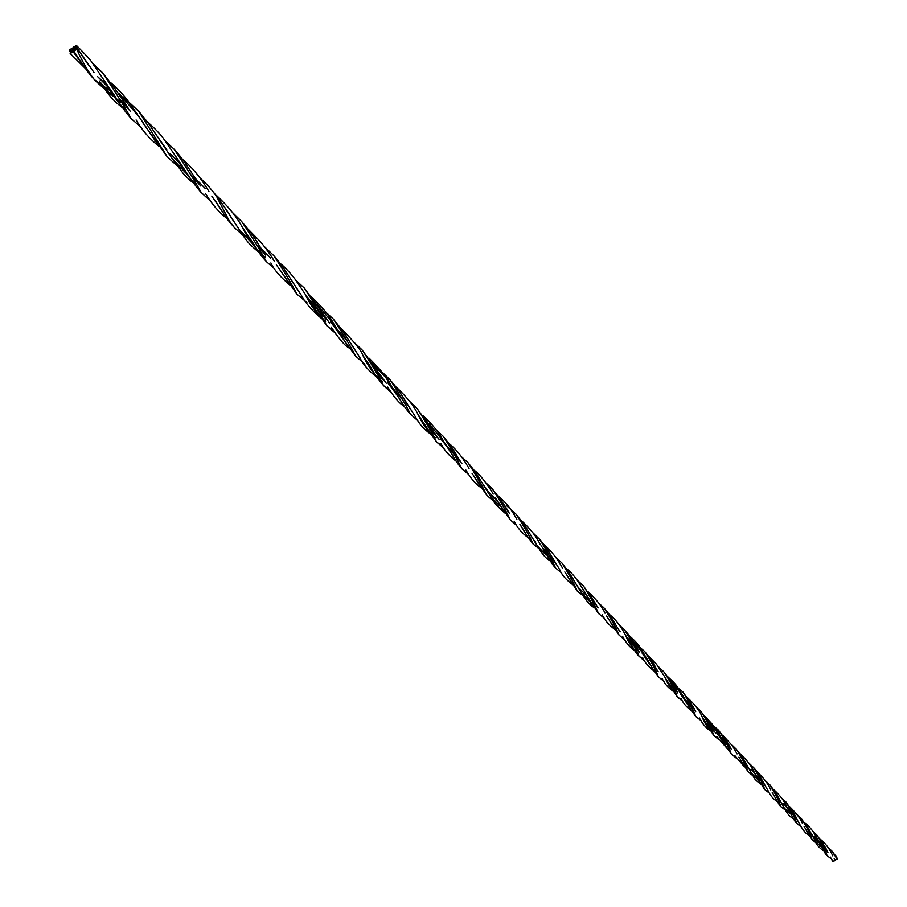 <?xml version="1.0" encoding="UTF-8"?>
<svg xmlns="http://www.w3.org/2000/svg" width="907" height="907" viewBox="0 0 907 907"><rect width="100%" height="100%" fill="white"/><g stroke="black" fill="none" stroke-linecap="round" stroke-linejoin="round"><path stroke-width="1.36" d="M836.469 856.922L835.268 855.131M825.143 851.741L819.996 843.748M793.058 818.08L789.09 810.881M760.905 783.943L756.574 776.313M726.995 748.128L719.534 735.078L708.809 721.711M691.451 710.306L683.708 697.064L672.575 683.073M653.777 670.42L645.251 656.101L633.528 641.578M614.039 628.37L608.574 618.982M572.124 583.757L565.923 573.643M527.455 536.547L521.14 526.026M480.268 486.481L473.273 475.155M414.85 415.871L414.76 415.723C419.522 423.626 420.497 426.914 435.405 437.752L435.258 437.65C428.546 432.514 422.719 424.635 417.798 414.023L422.277 420.939M352.732 346.463L359.841 357.528C363.276 365.192 370.793 373.14 382.369 381.382L382.221 381.28C374.727 375.441 368.265 366.802 362.845 355.329L368.378 363.628M293.449 283.426L301.532 295.569C305.205 303.516 318.561 317.529 325.692 321.191L325.522 321.067C317.507 314.967 310.659 305.886 304.979 293.811L310.205 301.793M265.093 257.021C256.33 250.003 248.677 239.97 242.124 226.931L248.246 235.933M195.096 183.894C187.862 176.48 181.117 166.888 174.858 155.12L181.899 165.391M124.474 109.01C116.72 101.142 109.52 90.995 102.888 78.558L110.121 89.113M76.358 47.062L76.471 45.486L73.478 47.096L73.354 48.672L76.358 47.062L89.237 66.268M820.767 846.435L815.37 841.174L807.196 826.322M789.986 813.794L784.238 808.012L775.304 792.196M757.73 779.567L751.699 773.467L742.55 757.322M712.925 729.489L707.313 719.841M676.237 690.476L670.375 680.284M637.768 649.559L630.354 637.61M597.123 606.352L590.264 595.037M559.698 569.63L546.944 548.712M508.237 511.82L500.755 499.678M459.543 460.042L451.21 446.754M414.76 415.723L399.397 391.507M359.841 357.528L343.231 331.792M301.532 295.569L283.347 267.746M252.157 243.371L239.04 229.256L219.811 200.164M185.822 173.056L171.627 157.807L150.415 126.22M121.073 102.412L109.01 92.843L99.407 81.188M826.753 850.551L822.377 842.354M799.974 824.792L791.38 809.418M768.24 791.017L759.102 774.861M730.407 748.071L725.237 738.944M694.841 710.272L688.969 700.215M657.201 670.228L651.509 660.228M617.814 628.336L611.352 617.565M589.301 601.024L581.308 592.622L568.757 572M545.946 554.971L537.307 545.889L524.371 524.768M499.734 505.925L490.415 496.208L476.3 473.601M433.931 432.809L425.655 419.419M380.668 376.167L371.893 362.301M323.64 315.534L313.652 300.183M262.293 250.287L252.282 234.641M197.148 181.015L185.81 163.997M126.458 105.847L114.395 87.65M70.417 52.005L73.546 50.543L73.286 51.982L70.134 53.422L70.417 52.005M808.511 834.553L804.804 827.581M777.22 801.221L772.991 793.761M744.148 766.268L739.84 758.524M699.286 717.856C703.367 725.339 707.732 729.942 712.358 731.666L712.278 731.609C708.118 728.774 704.694 723.741 702.007 716.53L701.882 716.292C705.113 722.199 707.653 725.532 709.523 726.292M662.201 678.413C664.275 683.821 668.913 688.753 676.089 693.209L675.987 693.141C671.656 690.114 667.949 684.774 664.888 677.155L664.797 676.962C668.289 683.096 671.021 686.588 672.994 687.438M637.655 652.473C632.871 648.936 628.766 643.074 625.354 634.9L628.936 640.625M595.332 608.053L590.865 603.484L584.085 590.922L587.532 596.625M552.023 562.272L543.815 550.13M504.179 511.911L497.648 501.061M455.575 460.189L443.818 441.607L429.034 423.671M403.513 405.112L385.815 377.618L374.829 366.009M348.231 346.542L334.161 324.672L317.575 304.854M289.106 283.676L279.651 269.322M225.503 216.444L215.775 201.411M157.625 144.36L139.565 117.513L119.361 93.693M84.079 66.506L73.286 51.982M834.939 860.686L832.615 861.128L830.324 857.013M814.769 836.821C823.862 847.591 822.184 850.335 826.98 855.539L826.957 855.516C826.164 851.367 822.796 844.542 816.856 835.018L816.663 834.814C822.955 843.261 826.56 848.895 827.479 851.707M796.675 823.329L796.641 823.295C795.518 818.93 791.902 811.765 785.802 801.799L785.541 801.527C792.049 810.325 795.87 816.243 797.004 819.293M764.635 789.475L764.59 789.43C763.343 784.748 759.681 777.469 753.581 767.605L753.388 767.39C757.844 771.404 764.42 784.816 764.828 785.088M727.029 744.704L716.507 732.323L731.133 753.796C729.534 748.66 725.362 740.826 718.616 730.294L718.412 730.078C725.747 739.704 730.044 746.166 731.314 749.454M695.726 716.507L695.692 716.462C693.934 711.247 689.751 703.174 683.13 692.256L682.858 691.962C690 701.723 694.286 708.276 695.703 711.61M658.437 676.905L658.357 676.826C656.328 670.999 651.77 662.552 644.684 651.464L644.48 651.249C657.722 667.405 654.094 666.838 658.21 671.747M619.118 635.172L619.062 635.115C616.635 628.846 611.579 619.742 603.892 607.792L603.631 607.531C613.359 618.245 616.579 627.939 620.286 631.794M564.812 571.988L577.249 591.069C574.664 584.562 569.585 575.253 562.023 563.145L561.784 562.873M519.847 524.155C523.781 531.105 528.248 537.806 533.259 544.234L533.203 544.166C530.096 536.921 524.393 526.944 516.083 514.258L515.845 514.02M472.037 473.329L486.356 494.655C482.853 486.957 476.753 476.322 468.057 462.763L467.729 462.423M442.65 446.346L436.414 441.856C432.605 433.591 426.245 422.594 417.333 408.876L439.305 439.634L429.102 427.934M389.851 390.6L383.514 385.577C378.979 376.45 371.802 364.523 361.972 349.785L361.7 349.501M333.787 331.112L326.781 325.738C321.826 316.158 314.389 303.641 304.457 288.211L304.117 287.836M266.341 261.601L266.182 261.443C260.57 250.831 252.407 237.521 241.681 221.523L241.398 221.217C261.216 244.595 256.647 243.745 264.073 252.758M180.028 162.806L189.801 177.557C191.672 180.981 201.275 193.078 201.411 192.726L201.297 192.59C194.79 180.935 185.708 166.457 174.042 149.167L173.69 148.805C185.64 161.344 193.044 176.139 199.03 183.622M108.058 86.267C117.15 98.375 119.86 105.677 131.368 118.84L131.232 118.692C124.168 106.051 114.577 90.711 102.468 72.662L93.126 64.136M72.775 49.545L72.821 47.901L69.918 49.568L69.862 51.189L72.775 49.545L73.637 50.361M827.921 852.478L818.205 840.642M797.457 820.075L787.333 807.842M761.154 780.995L751.268 769.283M691.406 706.825L680.477 693.957L695.68 716.451L701.542 720.997M587.328 596.296L579.664 588.756M515.992 514.167C532.194 534.155 530.425 537.341 535.799 542.114L535.674 541.978M497.512 500.857L488.714 492.104M383.525 380.282L374.988 370.407M326.452 319.649L306.702 296.589M265.762 255.196L256.193 244.108M200.674 185.992L189.824 173.532M130.279 111.244L119.055 98.296M831.855 850.925L837.331 858.339L837.342 859.36L834.996 859.768L834.157 858.419M819.633 843.159L808.783 831.628M770.032 785.031C781.857 800.938 779.555 801.629 782.911 804.679L777.469 798.33M748.91 768.512L744.318 763.082M714.376 731.79L709.387 725.94M677.869 693.039L672.881 687.132M639.65 652.416L626.318 636.521M555.934 563.496L540.98 545.776M461.844 463.511L445.156 443.863M402.504 399.658L392.209 387.504M387.391 382.244L399.942 399.171C402.164 403.717 405.678 408.74 410.486 414.227L410.406 414.148C406.223 405.418 399.443 393.989 390.067 379.829L389.817 379.568C405.973 398.388 403.23 399.885 409.148 406.971M346.689 340.318L330.533 321.724L355.612 356.111M270.694 258.087L260.672 247.883M205.47 188.724L195.368 178.418M182.103 165.686L169.994 153.521M110.45 89.578L97.786 76.823M73.989 49.534L77.14 48.105L76.857 49.5L73.694 50.917L73.989 49.534M837.342 859.36L831.742 850.823M815.642 841.707L812.014 839.599C811.017 835.177 807.423 828.114 801.244 818.409L801.04 818.216M784.725 808.885L780.802 806.629C779.635 802.242 776.109 795.11 770.213 785.235L769.986 784.974M752.152 774.329L748.071 771.812C746.642 766.857 742.72 759.329 736.291 749.205L736.11 749.001M717.845 738.139L713.673 735.373C711.972 730.135 707.698 722.074 700.839 711.19L700.578 710.929M681.826 699.796L677.212 696.916C675.386 691.429 671.101 683.254 664.355 672.382L664.151 672.132C672.132 683.152 676.463 689.728 677.155 691.894M643.653 659.457L639.016 656.226C636.748 650.138 631.896 641.351 624.435 629.843L624.22 629.617C634.979 641.385 634.163 645.285 638.845 651.169M598.529 613.506L598.473 613.449C595.956 607.146 590.922 597.928 583.371 585.786L598.144 607.894M555.594 568.031L555.503 567.941C552.703 561.036 547.352 551.456 539.461 539.2L533.531 533.599M510.244 519.824L510.176 519.756C506.82 512.206 500.823 501.843 492.161 488.635L491.9 488.374C500.653 499.428 506.525 507.863 509.519 513.679M461.833 468.817L461.765 468.738C458.148 460.903 452.049 450.189 443.455 436.584L443.149 436.233M355.737 356.247L355.646 356.145C350.85 346.712 343.436 334.377 333.413 319.139L333.073 318.799C341.928 329.649 346.474 335.771 346.723 337.166L354.252 348.628M297.02 294.265L296.918 294.151C291.748 284.118 284.061 271.318 273.869 255.751L273.574 255.423C286.17 269.844 291.782 281.771 295.047 285.682M234.482 227.714L229.233 220.832L216.025 195.356L207.998 185.561M167.069 156.526L138.93 111.561M112.343 92.321L94.351 79.623C88.33 71.982 82.503 61.937 76.857 49.5M825.155 851.775C819.282 847.988 816.005 844.428 815.336 841.106M817.763 839.825C814.203 832.433 810.087 826.946 805.393 823.363M793.342 818.556C790.19 817.264 787.163 813.749 784.238 808.012L784.238 808.012M786.879 806.969C784.272 800.881 779.759 794.986 773.342 789.283M761.2 784.487C752.708 778.093 755.18 779.068 751.654 773.376L751.654 773.376M754.159 772.186C751.778 766.358 747.119 760.213 740.169 753.762M727.346 748.751L717.142 736.835M719.648 735.282C719.398 732.618 714.659 726.473 705.397 716.825M691.848 710.952C686.769 707.505 683.164 703.322 681.021 698.401M683.821 697.279L677.994 687.778C676.599 685.295 673.277 681.679 668.017 676.951M654.219 671.203C648.709 667.087 644.888 662.62 642.757 657.802M645.353 656.294C639.333 645.807 639.322 644.9 628.891 635.263M614.583 629.22C608.676 624.81 604.561 620.025 602.237 614.855M605.014 613.2C602.259 606.783 596.613 599.652 588.099 591.795M572.668 584.664C565.991 579.788 561.637 574.732 559.619 569.505M562.533 568.156C557.612 558.927 551.479 551.139 544.132 544.801M528.112 537.647C521.967 533.135 517.307 527.681 514.11 521.264M516.865 519.405C510.482 507.863 506.219 503 498.385 496.05M481.027 487.626C475.79 484.327 470.744 478.488 465.903 470.109M469.044 468.454C463.534 459.441 458.454 451.153 448.636 443.126M417.798 414.023C413.762 405.78 406.597 396.824 396.314 387.13M362.845 355.329C361.632 350.93 354.229 341.792 340.624 327.937M304.979 293.811L295.489 279.81C294.911 278.687 285.456 267.043 280.195 263.495M265.275 257.157C264.561 256.896 255.218 249.584 251.704 245.944C248.699 243.586 244.425 237.951 238.915 229.063L238.915 229.063M242.124 226.931C236.704 216.807 228.201 206.354 216.614 195.549M195.493 184.563C188.339 178.962 191.422 182.035 183.078 173.282L171.48 157.58M174.858 155.12L163.577 138.703C161.968 135.789 152.909 126.413 147.331 121.923M124.905 109.781C114.894 101.391 112.253 100.768 99.26 80.95M102.888 78.558L93.228 64.272C91.856 61.529 86.267 55.27 76.471 45.486M811.72 834.553L815.37 841.174M780.349 801.198L784.294 808.092M747.379 766.12L751.699 773.467M719.534 735.078L722.618 740.214M683.708 697.064L686.474 701.803M645.251 656.101L648.584 661.509M553.769 560.243L559.007 568.485M407.64 404.839L413.989 414.454M230.276 216.229L239.04 229.256M162.546 144.224L171.627 157.807M74.102 49.352L73.354 48.672M799.532 823.964L796.278 818.137M767.787 790.19L764.023 783.829M722.142 738.672L721.088 737.776M685.998 700.238L684.978 699.388M581.308 592.622L575.741 583.609M537.307 545.889L531.298 536.332M490.415 496.208L484.349 486.424M448.115 448.409L443.818 441.607M395.792 392.776L390.543 384.84M339.819 333.288L334.161 324.672M179.677 162.33L176.672 159.847M146.492 127.762L139.565 117.513M820.427 839.304C825.404 843.159 829.531 848.691 832.819 855.902M799.929 824.712C803.421 830.835 806.368 834.259 808.761 835.007M789.6 806.606C796.97 814.021 801.221 819.599 802.366 823.352M768.195 790.927C770.44 795.79 773.535 799.384 777.503 801.709M756.801 771.574C763.592 777.832 768.263 783.943 770.803 789.94M734.613 755.338L744.477 766.869M723.219 735.724L732.618 746.019L737.062 753.91M686.928 697.166C694.501 704.149 699.535 710.6 702.007 716.53M648.879 656.453L656.521 664.264L664.888 677.155M622.746 636.623C626.624 644.015 631.635 649.321 637.757 652.541M609.243 614.277C615.388 619.13 620.762 626 625.354 634.9M581.24 592.498C586.149 601.058 590.876 606.295 595.411 608.223M566.319 568.553C569.381 570.684 572.929 574.437 576.965 579.834L584.21 591.16M537.239 545.765C546.037 560.401 547.522 558.236 552.125 562.51M521.684 520.799C530.47 529.019 536.593 536.808 540.028 544.166M490.324 496.061C492.444 500.913 497.297 506.571 504.904 513.045M473.942 470.098C481.368 474.894 492.92 492.796 493.181 494.111M440.791 443.376C444.475 450.394 449.657 456.391 456.334 461.368M422.696 415.372C432.072 423.92 439.169 432.752 443.965 441.868M387.743 387.085C393.91 397.107 399.465 403.592 404.409 406.54M369.16 358.231C381.541 370.668 388.718 379.625 390.702 385.101M331.123 327.042C339.263 339.275 345.318 346.281 349.297 348.073M310.874 296.272C322.336 306.997 330.159 316.577 334.366 324.989M270.853 262.951C273.903 269.583 280.354 277.043 290.195 285.342M248.813 229.89L260.547 241.829C266.375 248.892 270.932 255.32 274.197 261.114M205.753 193.917C211.864 204.086 218.904 212.261 226.852 218.462M182.829 159.677C192.193 167.273 200.9 177.885 208.95 191.513M136.084 119.951C142.116 130.302 149.791 139.134 159.11 146.446M111.028 82.945C116.436 87.491 121.776 93.036 127.037 99.566L139.791 117.876M85.757 68.921L70.213 53.524M816.856 835.018L812.944 831.345M801.108 826.844L796.641 823.295C792.06 818.193 792.004 813.33 783.648 803.704M785.802 801.799L781.517 798.013M764.624 789.464L759.522 781.358C755.701 774.68 752.912 770.621 751.155 769.159M753.581 767.605L748.49 762.662M718.616 730.294L711.201 723.797M683.13 692.256L673.164 683.935M658.403 676.871L642.213 653.289M644.684 651.464L634.106 642.394M619.05 635.115L606.556 616.023M603.892 607.792L598.767 603.155M562.023 563.145L555.265 556.728M516.083 514.258L506.276 505.392M468.057 462.763L461.391 456.72M436.494 441.936L420.848 418.898M417.333 408.876L409.556 401.291M383.604 385.668C370.657 369.977 373.469 369.965 366.836 361.451M386.269 383.253L361.938 349.751L355.056 343.265M326.883 325.851L308.663 299.593M304.457 288.211L295.648 280.014M266.295 261.556C256.704 251.103 258.336 249.731 246.387 233.36M241.681 221.523L232.861 212.85M174.042 149.167L165.301 141.05M102.468 72.662L92.219 62.923M826.957 855.516L831.288 858.861M764.59 789.43L769.408 793.149M731.133 753.796L735.962 757.878M658.357 676.826L664.514 681.803M619.062 635.115L625.501 640.501M577.249 591.069L584.255 596.613M561.807 562.896C575.968 581.013 575.457 585.14 579.788 588.881M533.203 544.166L546.57 554.438M486.356 494.655C491.685 500.12 491.571 499.224 500.313 505.346M467.933 462.638C479.327 476.47 479.089 478.635 482.569 483.601L488.85 492.252M436.414 441.856L443.659 447.956M383.514 385.577L390.94 392.312M326.781 325.738L334.944 332.79M304.23 287.961L329.626 323.107M266.182 261.443L274.742 269.016M201.297 192.59L210.379 200.991M131.232 118.692L141.243 127.479M102.117 72.288C114.475 87.628 123.25 99.725 128.443 108.602M70.587 51.744L69.862 51.189M821.254 845.982L820.291 845.392M816.345 843.034L812.014 839.599M814.044 837.739L801.221 818.386L797.57 815.087M785.473 810.178L780.802 806.629M758.263 779.113L757.13 778.421M752.889 775.734L748.071 771.812M750.316 770.02C746.246 766.392 749.273 765.837 736.201 749.103M718.639 739.5L713.673 735.373M715.782 733.344L700.782 711.133M682.642 701.19L677.212 696.916M644.492 660.942L639.016 656.226M604.357 618.313L598.473 613.449M561.773 573.133L555.503 567.941M554.937 561.966L549.245 552.488C549.404 551.649 539.586 538.758 539.246 538.951M516.582 525.448L510.176 519.756L495.12 497.467M468.794 474.599L461.765 468.738C456.436 462.082 458.386 464.486 450.938 452.808C449.158 449.384 445.62 444.623 440.326 438.5M460.79 461.89C456.788 456.675 457.003 453.511 443.172 436.256M417.685 420.542L410.406 414.148M364.886 364.149L355.646 356.145M306.917 302.575L296.918 294.151M244.913 237.044L234.357 227.589M232.181 218.859C227.113 210.186 219.131 199.166 208.225 185.799M186.525 172.375C180.312 167.194 179.11 168.283 166.933 156.378M166.763 149.825L157.058 135.993C150.981 127.365 151.923 127.173 139.111 111.754M115.574 97.174C106.969 91.176 99.895 85.326 94.351 79.623M94.067 72.617L77.14 48.105M827.876 847.251L831.957 851.038M804.067 826.413L812.037 839.633M772.22 792.548C775.893 798.251 778.342 804.135 780.825 806.663M765.089 780.462L770.213 785.235M738.933 757.13L748.105 771.846M731.802 744.84L736.291 749.205M703.945 719.943L713.707 735.418M696.236 707.075L700.839 711.19M666.758 680.386L677.257 696.961M658.471 666.724L664.355 672.382M627.871 639.027C634.129 648.494 634.276 651.577 639.061 656.271M619.504 625.172L624.435 629.843M586.5 595.06L598.439 613.415M577.271 580.253L583.371 585.786M542.579 548.338C546.037 552.499 550.776 563.236 555.56 567.997M532.953 532.828L539.461 539.2M486.288 483.216L492.161 488.635M435.734 429.328L443.455 436.584M382.901 372.834L390.067 379.829M325.885 312.257L333.413 319.139M276.34 264.787L297.008 294.242M264.583 246.783L273.869 255.751M211.785 196.071L223.371 213.077C224.585 215.832 228.281 220.707 234.448 227.68M199.937 177.84L208.304 185.878M142.671 122.592L166.888 156.333M97.673 76.71L107.752 85.859M118.794 94.203C124.146 98.716 123.59 96.743 139.327 111.992M94.498 79.771C87.809 72.469 85.077 68.127 73.773 51.041"/></g></svg>
